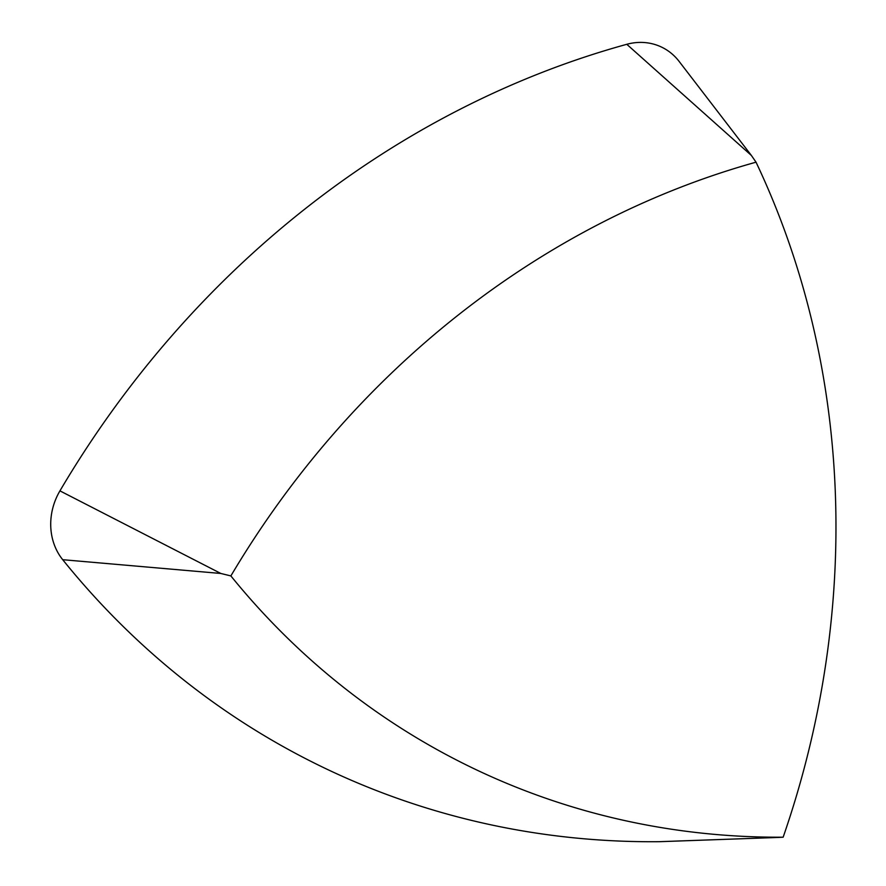 <?xml version="1.0" encoding="UTF-8"?>
<svg xmlns="http://www.w3.org/2000/svg" width="886" height="886" viewBox="0 0 886 886"><rect width="100%" height="100%" fill="white"/><g stroke="black" fill="none" stroke-linecap="round" stroke-linejoin="round"><path stroke-width="1.33" d="M756.035 162.182A871.425 776.446 115.2 0 0 230.869 575.922A871.425 776.446 115.2 0 0 783.146 837.204A871.425 776.446 115.2 0 0 756.035 162.182L751.406 155.482L626.79 44.3A934.52 832.663 115.2 0 0 59.938 490.866A59.805 53.293 115.2 0 0 62.707 559.697A934.52 832.663 115.2 0 0 658.819 841.7A59.805 53.293 115.2 0 0 660.181 841.667L778.794 837.425L658.819 841.7M230.869 575.922L220.824 573.463L59.938 490.866M783.146 837.204L778.794 837.425M751.406 155.482L679.086 61.367A59.805 53.293 115.2 0 0 626.79 44.3M220.824 573.463L62.707 559.697"/></g></svg>
